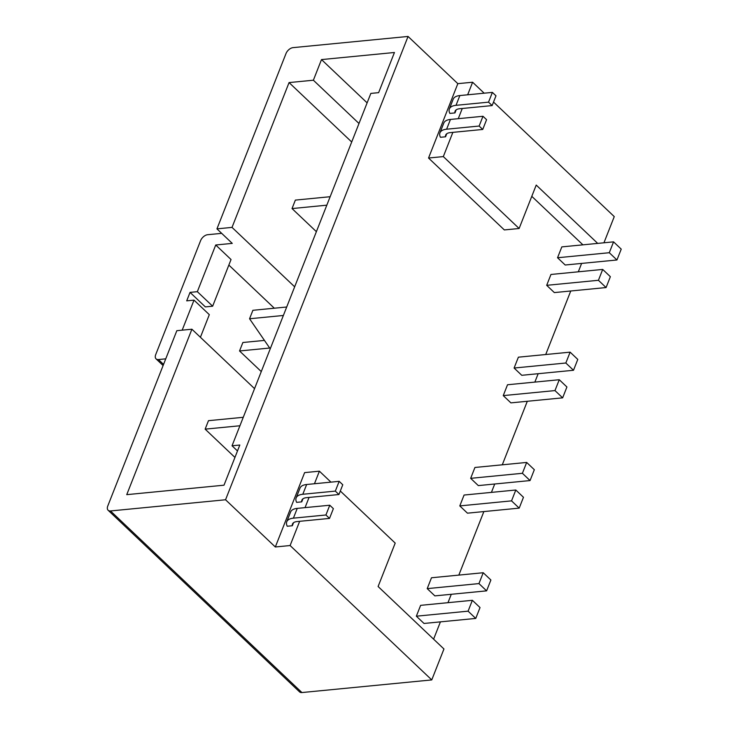 <?xml version="1.0" encoding="UTF-8"?>
<svg xmlns="http://www.w3.org/2000/svg" width="729" height="729" viewBox="0 0 729 729"><rect width="100%" height="100%" fill="white"/><g stroke="black" fill="none" stroke-linecap="round" stroke-linejoin="round"><path stroke-width="1.09" d="M531.796 196.338L582.927 244.844M452.864 132.359L443.323 156.589L519.121 228.496L536.225 185.075L597.707 243.404M254.549 388.639L191.909 329.216L176.837 330.684L107.774 505.999A6.552 3.873 133.5 0 0 108.138 510.273L299.555 691.876A6.552 3.873 133.5 0 0 301.924 692.55L431.759 679.92L290.106 545.538L275.325 546.978L304.622 472.62L319.402 471.18L314.454 483.746M221.68 233.353L207.619 234.72A6.552 3.873 -46.5 0 0 200.612 240.616L155.714 354.604A6.552 3.873 -46.5 0 0 156.07 358.878A6.552 3.873 -46.5 0 0 158.439 359.552L165.747 358.841M439.952 132.824L443.806 123.055A19.255 8.739 -158.5 0 1 450.458 119.438L482.981 116.275L486.58 119.684L482.735 129.452L479.135 126.044L446.613 129.206A19.255 8.739 -158.5 0 0 439.952 132.824A19.255 8.739 -158.5 0 0 440.453 137.289L445.556 136.797L446.759 133.744M294.662 286.816L232.022 227.393L216.95 228.86L286.005 53.545A6.552 3.873 -46.5 0 1 293.003 47.64L408.058 36.45L457.83 83.662L472.611 82.231L467.663 94.797M215.729 244.99L197.34 291.673L212.649 306.198L231.038 259.524L215.729 244.99L232.259 243.386L216.95 228.86M274.323 308.212L228.851 265.074M358.996 123.493L313.379 80.217L321.498 59.587L367.124 102.862M237.49 450.95L232.041 445.784L370.842 93.412L378.624 92.656L394.444 52.497L321.498 59.587M191.909 329.216L126.746 494.654L224.003 485.195L239.823 445.027L232.041 445.784M488.539 102.16L492.139 105.577L495.984 95.8L492.385 92.392L459.862 95.554L456.017 105.322L488.539 102.16L492.385 92.392M197.34 291.673L190.041 292.384L186.706 300.849L194.005 300.138L209.314 314.664L200.411 337.281M212.649 306.198L205.359 306.909L190.041 292.384M313.379 80.217L289.067 82.577L351.706 142M330.155 196.712L295.363 200.101L292.028 208.567L326.82 205.177M261.274 371.58L239.54 350.968L269.694 348.034L249.555 318.764L252.89 310.299L286.707 307.009M239.54 350.968L242.875 342.502L264.445 340.407M482.735 129.452L450.212 132.623A13.095 5.95 -158.5 0 0 445.683 135.084A13.095 5.95 -158.5 0 0 445.556 136.797M340.306 491.018L395.2 543.096L378.096 586.517L443.952 648.983L431.759 679.92M456.163 109.86L454.96 112.913L449.866 113.414A19.255 8.739 21.5 0 1 449.365 108.949L453.21 99.171A19.255 8.739 21.5 0 1 459.862 95.554M338.93 494.526L342.776 484.758L339.176 481.34L306.654 484.503L302.808 494.271L335.331 491.109L338.93 494.526L306.408 497.688A13.095 5.95 21.5 0 0 301.879 500.149A13.095 5.95 21.5 0 0 301.751 501.862L296.648 502.363A19.255 8.739 21.5 0 1 296.147 497.898A19.255 8.739 21.5 0 1 302.808 494.271M249.555 318.764L283.371 315.475M462.268 108.475L458.259 118.681M493.524 102.06L614.265 216.613L603.949 242.793M484.165 93.194L472.611 82.231M182.177 330.164L194.005 300.138M243.258 417.298L208.476 420.679L205.141 429.144L239.923 425.763M443.323 156.589L428.543 158.029L457.83 83.662M454.96 112.913A13.095 5.95 21.5 0 1 455.087 111.2A13.095 5.95 21.5 0 1 459.616 108.739L492.139 105.577M449.365 108.949A19.255 8.739 21.5 0 1 456.017 105.322M309.06 497.433L305.041 507.63M299.655 521.317L290.106 545.538M292.338 525.746A13.095 5.95 -158.5 0 1 292.466 524.033A13.095 5.95 -158.5 0 1 296.995 521.572L329.517 518.41L325.918 514.993L293.395 518.155A19.255 8.739 -158.5 0 0 286.743 521.782A19.255 8.739 -158.5 0 0 287.244 526.247L292.338 525.746L293.541 522.693M302.954 498.809L301.751 501.862M519.121 228.496L504.34 229.936L428.543 158.029M433.6 639.169L440.416 621.864M447.971 602.683L451.278 594.29M458.833 575.108L483.865 511.576M491.419 492.385L494.718 484.001M502.281 464.82L527.304 401.278M534.858 382.096L538.166 373.704M545.72 354.522L570.752 290.989M578.307 271.808L581.614 263.415M329.517 518.41L333.372 508.642L329.772 505.224L325.918 514.993M330.957 482.142L319.402 471.18M234.938 457.42L205.141 429.144M292.028 208.567L316.386 231.667M573.504 370.268L521.764 375.298L514.1 368.036L518.383 357.183L570.124 352.153L577.778 359.415L573.504 370.268L565.841 363.006L570.124 352.153M296.147 497.898L300.002 488.129A19.255 8.739 21.5 0 1 306.654 484.503M616.944 259.98L621.226 249.127L613.563 241.855L609.289 252.717L616.944 259.98L565.203 265.01L557.548 257.747L561.822 246.894L613.563 241.855M557.548 257.747L609.289 252.717M530.056 480.566L534.33 469.704L526.675 462.441L522.401 473.294L530.056 480.566L478.315 485.596L470.661 478.333L522.401 473.294M470.661 478.333L474.934 467.471L526.675 462.441M519.194 508.131L523.468 497.278L515.813 490.016L511.539 500.869L519.194 508.131L467.453 513.17L459.799 505.908L511.539 500.869M459.799 505.908L464.072 495.046L515.813 490.016M486.608 590.855L490.89 580.002L483.227 572.73L478.953 583.592L486.608 590.855L434.867 595.885L427.212 588.622L478.953 583.592M427.212 588.622L431.486 577.769L483.227 572.73M475.745 618.429L480.028 607.567L472.365 600.304L468.091 611.166L475.745 618.429L424.014 623.459L416.35 616.196L468.091 611.166M416.35 616.196L420.633 605.343L472.365 600.304M606.081 287.554L610.364 276.692L602.701 269.429L598.427 280.291L606.081 287.554L554.341 292.584L546.686 285.321L598.427 280.291M546.686 285.321L550.96 274.469L602.701 269.429M562.642 397.843L566.916 386.99L559.261 379.727L554.979 390.58L562.642 397.843L510.901 402.873L503.247 395.61L554.979 390.58M503.247 395.61L507.521 384.757L559.261 379.727M514.1 368.036L565.841 363.006M286.743 521.782L290.589 512.013A19.255 8.739 -158.5 0 1 297.25 508.386L329.772 505.224M408.058 36.45L225.553 499.766L110.498 510.956A6.552 3.873 133.5 0 1 108.138 510.273M232.022 227.393L289.067 82.577M225.553 499.766L275.325 546.978M335.331 491.109L339.176 481.34M479.135 126.044L482.981 116.275M450.458 119.438L446.613 129.206M163.551 364.4L158.439 359.552M297.25 508.386L293.395 518.155M110.498 510.956L301.924 692.55M163.105 365.548L156.07 358.878"/></g></svg>
